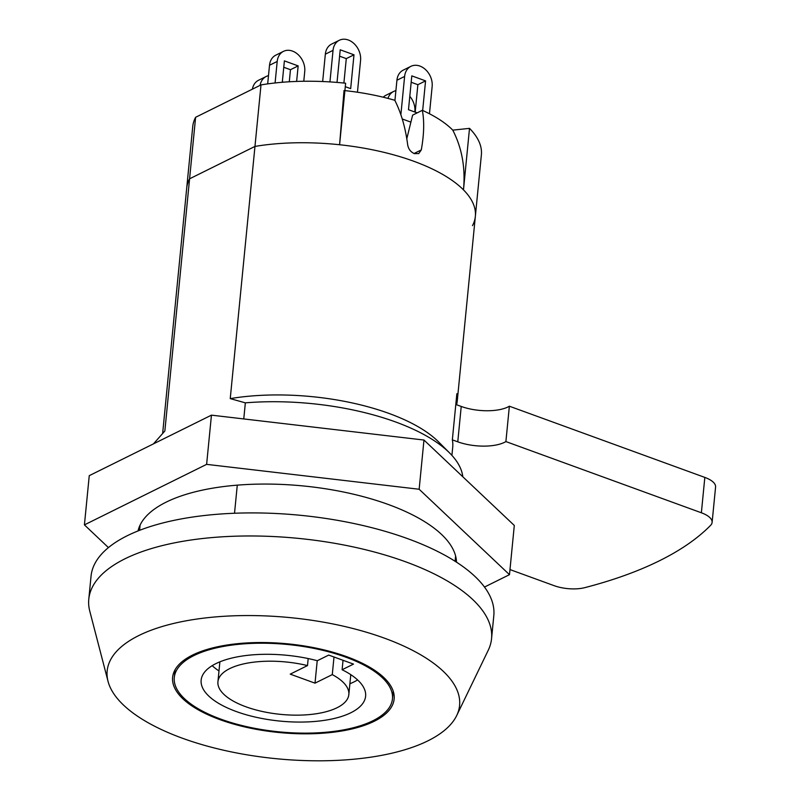 <?xml version="1.0" encoding="UTF-8"?>
<svg xmlns="http://www.w3.org/2000/svg" width="800" height="800" viewBox="0 0 800 800"><rect width="100%" height="100%" fill="white"/><g stroke="black" fill="none" stroke-linecap="round" stroke-linejoin="round"><path stroke-width="1.2" d="M303.78 81.26L304.74 71.48A16.86 13 63.7 0 0 292.48 51.09A16.86 13 63.7 0 0 283.49 51.35A16.86 13 63.7 0 0 277.2 61.45L275.09 82.97M283.49 51.35L275.79 55.17A16.86 13 63.7 0 0 269.51 65.26L267.68 83.88M289.28 81.78L290.46 69.71L283.76 67.27M296.63 81.43L298.16 65.9L284.39 60.88L282.29 82.27M298.16 65.9L290.46 69.71M357.45 92.23L360.57 60.39A16.86 13 63.7 0 0 348.31 40A16.86 13 63.7 0 0 339.32 40.27A16.86 13 63.7 0 0 333.04 50.36L329.94 81.91M339.32 40.27L331.62 44.08A16.86 13 63.7 0 0 325.34 54.18L322.66 81.53M343.89 83.05L346.29 58.62L339.59 56.18M345.28 86.68L350.67 88.64L353.99 54.81L340.22 49.8L337.02 82.42M353.99 54.81L346.29 58.62M509.98 569.58L554.17 585.68A25.29 10.13 -174.4 0 0 584.86 587.63A429.99 172.15 -174.4 0 0 659.45 560.77A429.99 172.15 -174.4 0 0 710.59 525.36A25.29 10.13 -174.4 0 0 712.11 522.39A25.29 10.13 -174.4 0 0 701.37 512.78L505.9 441.58A33.72 13.5 5.6 0 1 504.54 442.32A33.72 13.5 5.6 0 1 457.77 441.82L452.34 439.85L456.86 393.71A145.02 58.06 -174.4 0 1 457.26 400.92A145.02 58.06 -174.4 0 1 456.56 404.75M712.11 522.39L715.58 487.02A25.29 10.13 -174.4 0 0 704.83 477.41L509.37 406.21A33.72 13.5 5.6 0 1 508.01 406.95A33.72 13.5 5.6 0 1 461.23 406.45L455.81 404.48M509.37 406.21L505.9 441.58M429.47 113.77L432.15 86.47A16.86 13 63.7 0 0 419.89 66.07A16.86 13 63.7 0 0 410.9 66.34A16.86 13 63.7 0 0 404.62 76.44L400.87 114.72M410.9 66.34L403.21 70.15A16.86 13 63.7 0 0 396.92 80.25L394.93 100.54M415.18 112.14L417.87 84.7L411.18 82.26M422.67 110.46L425.57 80.88L411.8 75.87L408.49 109.7L417.18 112.87M425.57 80.88L417.87 84.7M462.8 476.75A158.51 63.46 -174.4 0 0 449.7 453.05L438.6 441.92A145.02 58.06 -174.4 0 0 230.24 398.62L261 84.91A145.02 58.06 -174.4 0 1 345.62 83.23L339.59 144.74A145.02 58.06 -174.4 0 0 254.97 146.42L189.58 178.81A145.02 58.06 -174.4 0 0 186.71 188.08L162.65 433.37M472.48 225.65A145.02 58.06 -174.4 0 0 475.35 216.38L481.38 154.86A145.02 58.06 -174.4 0 0 469.51 128.36L452.77 130.14A126.47 50.63 -174.4 0 0 422.34 110.31C424.42 121.27 424.07 134.47 421.29 149.92L418.73 153.57L414.37 153.64C410.7 152 408.48 149.11 407.7 144.97C405.5 127.83 401.2 112.94 394.8 100.28A126.47 50.63 -174.4 0 0 344.89 90.62M261 84.91L195.61 117.29A145.02 58.06 -174.4 0 0 192.74 126.56L186.71 188.08A145.02 58.06 -174.4 0 1 189.58 178.81L164.85 431.01L153.48 443.85M410.9 122.13L402.24 118.98M469.51 128.36L463.48 189.87A145.02 58.06 -174.4 0 1 475.35 216.38A145.02 58.06 -174.4 0 0 463.48 189.87C465.56 167.95 461.99 148.04 452.77 130.14M195.61 117.29L189.58 178.81L254.97 146.42A145.02 58.06 5.6 0 1 339.59 144.74L344.02 90.53M395.9 90.66A16.86 13 63.7 0 0 393.62 91.47A16.86 13 63.7 0 0 387.97 98.4M393.62 91.47L385.92 95.28A16.86 13 63.7 0 0 383.23 97.21M414.83 112.01L414.87 111.59A16.86 13 63.7 0 0 409.8 96.34M451.92 455.39L452.73 447.05A145.02 58.06 -174.4 0 0 452.34 439.85M455.61 556L455.09 561.26M140.11 525.07L139.59 530.33M234.52 513.24L237.28 485.15M243.77 418.93L245.35 402.85L230.24 398.62M449.7 453.05A158.51 63.46 -174.4 0 0 245.35 402.85M406.8 138.75L412.62 115.13L422.34 110.31M193.9 655.59A109.6 43.88 -174.4 0 0 174.3 677.48A109.6 43.88 -174.4 0 0 248.57 727.07A109.6 43.88 -174.4 0 0 372.86 720.77A109.6 43.88 -174.4 0 0 392.46 698.87A109.6 43.88 -174.4 0 0 318.2 649.28A109.6 43.88 -174.4 0 0 193.9 655.59M342.11 669.74L353.49 664.1L328.71 655.08L317.33 660.72A82.63 33.08 -174.4 0 0 215.93 663.61A82.63 33.08 -174.4 0 0 201.15 680.12A82.63 33.08 -174.4 0 0 257.14 717.5A82.63 33.08 -174.4 0 0 350.84 712.75A82.63 33.08 -174.4 0 0 365.61 696.24A82.63 33.08 -174.4 0 0 342.11 669.74L343.04 660.29M349.89 683.77A82.63 33.08 -174.4 0 0 353.85 681.99A82.63 33.08 -174.4 0 0 357.6 679.93M212.18 665.67A82.63 33.08 -174.4 0 0 218.99 670.94M229.69 668.62A65.76 26.33 -174.4 0 0 217.93 681.76A65.76 26.33 -174.4 0 0 262.49 711.52A65.76 26.33 -174.4 0 0 337.07 707.73A65.76 26.33 -174.4 0 0 348.83 694.6A65.76 26.33 -174.4 0 0 332.28 674.61L315.01 683.16L290.23 674.14L307.5 665.58A65.76 26.33 -174.4 0 0 229.69 668.62M308.19 658.55L307.5 665.58M334 657L332.28 674.61M317.22 660.69L315.01 683.16M268.49 75.67A16.86 13 63.7 0 0 266.2 76.48A16.86 13 63.7 0 0 260.08 85.36M266.2 76.48L258.5 80.29A16.86 13 63.7 0 0 252.39 89.17M283.08 82.21A16.86 13 63.7 0 0 282.38 81.35M456.7 715.55L488.25 650.25A202.35 81.01 -174.4 0 0 491.55 638.72L493.81 615.66A202.35 81.01 -174.4 0 0 356.7 524.11A202.35 81.01 -174.4 0 0 127.23 535.74A202.35 81.01 -174.4 0 0 91.05 576.16L88.78 599.23A202.35 81.01 -174.4 0 0 89.78 611.18L108.04 681.36A177.05 70.88 -174.4 0 0 239.49 753.5A177.05 70.88 -174.4 0 0 427.93 740.83A177.05 70.88 -174.4 0 0 456.7 715.55A177.05 70.88 -174.4 0 0 351.67 628.18A177.05 70.88 -174.4 0 0 138.84 635.53A177.05 70.88 -174.4 0 0 108.04 681.36M491.55 638.72A202.35 81.01 -174.4 0 0 354.44 547.17A202.35 81.01 -174.4 0 0 124.97 558.8A202.35 81.01 -174.4 0 0 88.78 599.23M374.24 721.27A111.29 44.56 -174.4 0 0 394.14 699.04A111.29 44.56 -174.4 0 0 318.73 648.69A111.29 44.56 -174.4 0 0 192.52 655.08A111.29 44.56 -174.4 0 0 172.62 677.32A111.29 44.56 -174.4 0 0 248.03 727.67A111.29 44.56 -174.4 0 0 374.24 721.27M392.91 694.26A111.29 44.56 -174.4 0 0 393.67 692.78M174.29 671.27A111.29 44.56 -174.4 0 0 174.75 672.87M456.49 562.16A160.19 64.13 -174.4 0 0 343.99 492.11A160.19 64.13 -174.4 0 0 166.17 502.14A160.19 64.13 -174.4 0 0 138.04 530.93M484.49 587.05L509.48 574.67L419.15 489.25L206.62 464.36L84.42 524.88L108.44 547.59M509.48 574.67L514.3 525.46L423.97 440.04L211.45 415.15L206.62 464.36M211.45 415.15L89.25 475.67L84.42 524.88M423.97 440.04L419.15 489.25M277.2 61.45L269.51 65.26M333.04 50.36L325.34 54.18M704.83 477.41L701.37 512.78M461.23 406.45L457.77 441.82M404.62 76.44L396.92 80.25M463.48 189.87A145.02 58.06 -174.4 0 0 339.59 144.74M414.04 153.51L421.29 149.92M475.35 216.38L457.26 400.92M175.05 669.79L174.3 677.48M393.22 691.18L392.46 698.87M219.89 661.83L217.93 681.76M350.78 674.67L348.83 694.6"/></g></svg>
